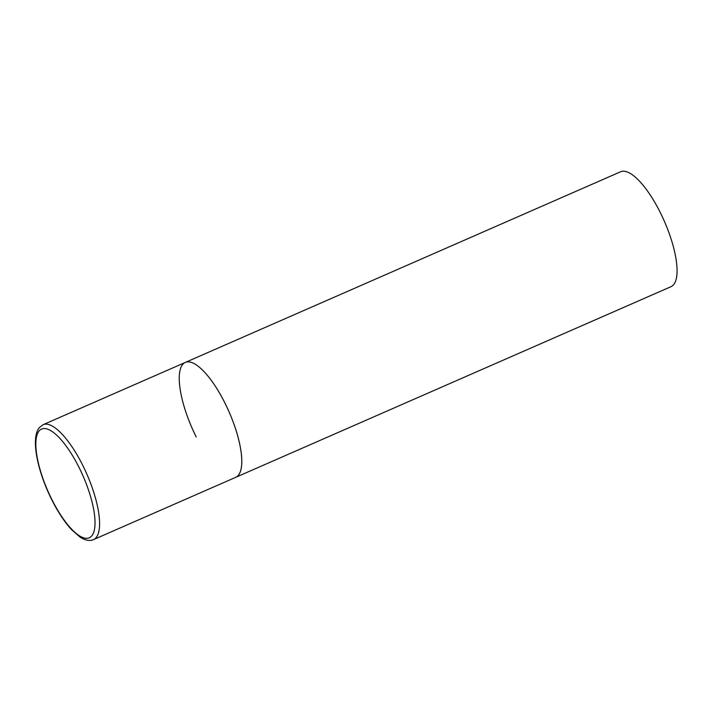 <?xml version="1.0" encoding="UTF-8"?>
<svg xmlns="http://www.w3.org/2000/svg" width="712" height="712" viewBox="0 0 712 712"><rect width="100%" height="100%" fill="white"/><g stroke="black" fill="none" stroke-linecap="round" stroke-linejoin="round"><path stroke-width="1.07" d="M238.289 475.34A62.736 20.194 -113.7 0 0 226.968 407.246A62.736 20.194 -113.7 0 0 185.343 362.408A62.736 20.194 66.3 0 1 224.805 402.796A62.736 20.194 66.3 0 1 235.69 477.343A62.736 20.194 -113.7 0 0 238.289 475.34M196.227 436.954A62.736 20.194 66.3 0 1 185.343 362.408L43.156 424.681L39.463 427.494C31.524 436.429 35.787 463.628 47.535 490.684C54.673 506.882 62.647 519.831 71.449 529.55L80.02 537.071C85.209 540.435 89.703 541.28 93.495 539.616A62.736 20.194 -113.7 0 0 96.102 537.622A62.736 20.194 -113.7 0 0 84.773 469.519A62.736 20.194 -113.7 0 0 43.156 424.681M185.343 362.408L620.624 171.761A62.736 20.194 66.3 0 1 660.086 212.149A62.736 20.194 66.3 0 1 670.962 286.696L93.495 539.616M91.723 535.931A59.39 19.117 -113.7 0 0 78.952 467.259A59.39 19.117 -113.7 0 0 39.133 430.911A59.39 19.117 -113.7 0 0 51.896 499.584A59.39 19.117 -113.7 0 0 91.723 535.931"/></g></svg>
